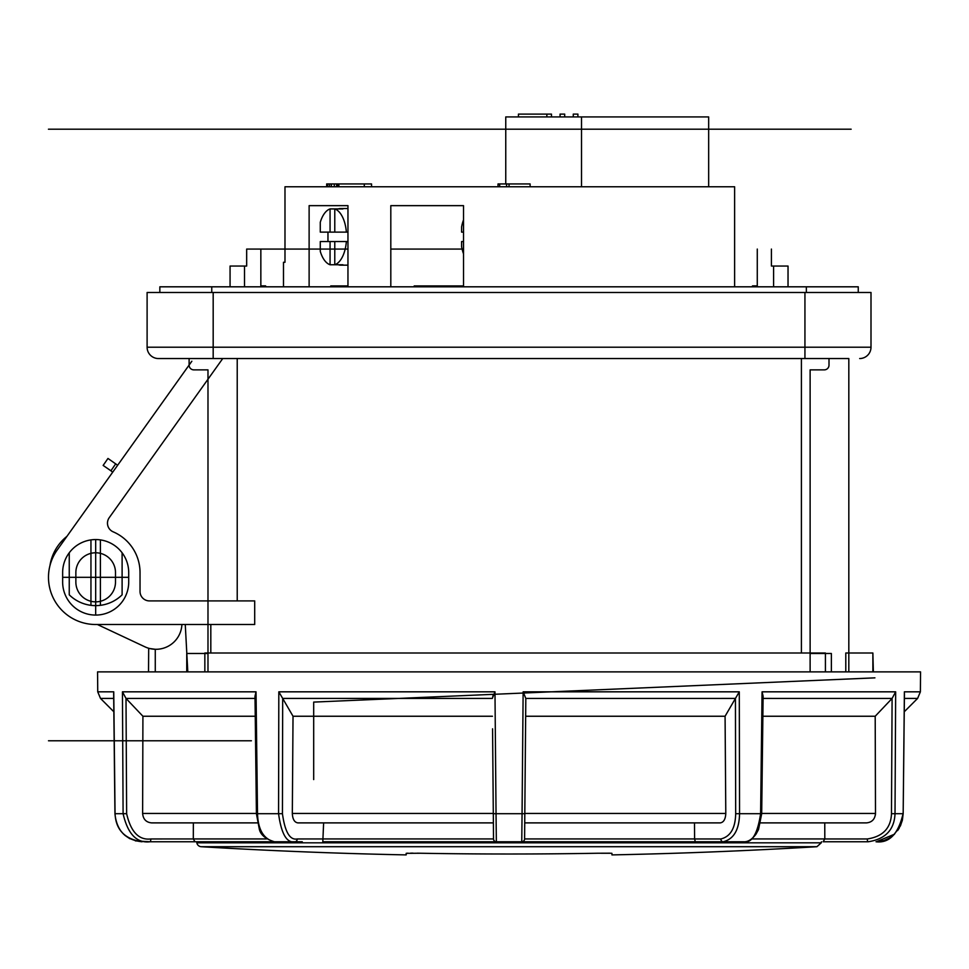 <?xml version="1.0" encoding="UTF-8"?>
<svg xmlns="http://www.w3.org/2000/svg" width="969" height="969" viewBox="0 0 969 969"><rect width="100%" height="100%" fill="white"/><g stroke="black" fill="none" stroke-linecap="round" stroke-linejoin="round"><path stroke-width="1.45" d="M187.804 671.88L185.261 624.508L207.984 624.508L207.984 653.009L207.984 624.508L95.677 624.508L254.702 624.508L254.702 600.913L149.468 600.913L207.984 600.913M155.27 671.88L155.27 649.278L152.424 649.048M97.409 624.508L95.677 624.508L97.409 624.508L144.938 646.832A25.957 25.957 0 0 0 181.906 624.508M151.564 648.915L150.558 648.721M148.523 671.88L148.693 648.249M148.79 648.273L149.686 648.515M149.844 648.552L155.27 649.278M191.85 361.231L57.256 549.92A47.19 47.19 0 0 0 95.677 624.508A47.19 47.19 0 0 1 57.256 549.92L66.897 536.39A46.246 46.246 0 0 0 49.964 565.617M207.984 386.861L207.984 671.88L207.984 369.867L193.824 369.867A4.724 4.724 0 0 1 189.112 365.156L189.112 358.542L189.125 365.047L78.101 520.692M115.735 463.8L110.914 470.789L103.15 465.435L107.971 458.446L117.637 465.253M801.399 358.542L801.399 653.009M237.223 600.913L237.223 358.542M848.82 671.88L848.82 358.542L848.82 653.009L848.82 358.542L820.513 358.542M204.847 671.88L204.847 653.009L825.418 653.009L825.418 671.88M872.875 671.88L872.875 653.009L845.792 653.009L845.792 671.88M873.36 671.88L872.875 653.009M904.259 711.767L917.607 698.419L920.38 691.83L920.55 671.88L97.566 671.88L97.736 691.83L113.748 691.83L115.057 813.706C115.82 829.803 124.831 839.166 142.08 841.77C125.716 840.099 116.68 830.748 114.948 813.706L113.652 693.259M900.758 825.091L903.169 813.706L904.392 692.011M523.115 694.337L523.09 696.493M495.014 696.493L495.002 694.337M875.37 815.026L875.491 813.451C874.983 819.193 871.991 822.33 866.54 822.887L824.764 822.887L824.813 838.96L867.303 838.96C882.807 836.622 890.874 828.192 891.48 813.706L892.098 698.431L895.659 691.83L895.017 813.706L903.06 813.706C898.299 833.97 889.288 843.321 876.024 841.77L883.982 840.523L889.239 838.173L894.072 834.588L900.322 826.036L902.369 820.246L903.169 813.706L904.44 693.84M126.636 813.706L123.099 813.706L122.445 691.83L126.006 698.431L126.636 813.706C130.827 831.935 138.882 840.353 150.813 838.96A2.834 0.872 90 0 1 149.929 841.77L135.394 840.886M292.323 813.451L493.306 813.451L493.391 822.887L297.81 822.887C294.443 822.33 292.614 819.18 292.323 813.451L293.026 716.248L282.682 698.431L282.439 813.706L278.563 813.706C281.325 833.97 286.788 843.321 294.951 841.77L274.409 841.77C265.288 838.912 260.237 834.539 259.232 828.652L256.422 813.706L255.004 696.202L256.034 691.83L257.512 813.706C258.057 829.803 263.689 839.166 274.409 841.77L149.929 841.77C136.69 843.321 127.751 833.97 123.099 813.706L115.057 813.706M256.422 813.706L278.563 813.706L278.818 691.83L282.682 698.431M282.669 698.419L492.3 698.419L494.977 691.83L496.043 813.706L522.061 813.706L523.139 691.83L525.816 698.431L524.592 838.96A2.834 2.834 0 0 1 521.758 841.77L496.358 841.77L496.043 813.706L493.306 813.706L492.567 728.809M694.482 822.887L694.603 838.96L720.863 838.96C730.444 836.622 735.374 828.192 735.677 813.706L735.435 698.431L739.286 691.83L739.553 813.706C739.214 829.803 733.751 839.166 723.165 841.77L715.849 841.77M735.677 813.706L760.604 813.706L762.07 691.83L763.112 696.202L761.695 813.706L760.604 813.706C757.552 833.97 751.92 843.321 743.707 841.77L521.758 841.77L522.061 813.706L524.81 813.706M761.695 813.451L875.491 813.451L875.201 716.248L892.098 698.431L763.087 698.419M824.813 838.948L823.105 841.77L868.176 841.77C885.387 839.166 894.339 829.803 895.017 813.706L891.48 813.706M866.54 822.887L760.641 822.887M492.749 696.42L493.064 695.609M257.463 822.887L151.576 822.887C146.113 822.33 143.133 819.18 142.625 813.451L142.915 716.248L126.006 698.431L255.029 698.419M193.352 822.887L193.303 838.96L195.011 841.77M282.439 813.706C284.934 831.935 289.864 840.353 297.241 838.96A2.834 2.289 90 0 1 294.951 841.77L302.267 841.77M493.391 822.887L323.622 822.887L322.81 841.77L496.358 841.77A2.834 2.834 -0.5 0 1 493.524 838.96L493.306 813.706M493.306 813.451L492.712 744.991M525.586 725.163L525.816 698.431L735.447 698.419M524.726 822.887L720.306 822.887C723.673 822.33 725.502 819.193 725.793 813.451L524.81 813.451L525.44 740.619M725.793 813.451L725.078 716.248L735.435 698.431M762.869 716.248L875.201 716.248M142.915 716.248L255.247 716.248M293.026 716.248L492.458 716.248M525.658 716.248L725.078 716.248M201.213 846.712L816.903 846.712L821.264 842.824L196.84 842.824A4.724 4.724 0 0 0 201.213 846.712A5147.437 5147.437 0 0 0 406.181 854.9L406.181 853.338L420.34 853.241A5145.511 5145.511 0 0 0 597.776 853.241L609.913 853.192M611.5 853.265L597.776 853.241M611.936 853.338L611.936 854.9A5147.437 5147.437 0 0 0 816.903 846.712M406.677 853.265L408.022 853.204M410.65 853.168L413.073 853.168M417.239 853.192L420.34 853.241M187.695 841.77L274.409 841.77M823.105 841.77L830.421 841.77M694.603 838.948L695.294 841.77L723.165 841.77A2.834 2.289 90 0 1 720.863 838.96M493.645 839.735L493.911 840.353M495.643 841.673L496.358 841.77M524.471 839.735L524.205 840.353M522.473 841.673L521.758 841.77M848.82 358.542L158.444 358.542A11.325 11.325 0 0 1 147.106 347.217L147.106 292.481L870.998 292.481L870.998 347.217L147.106 347.217A11.325 11.325 0 0 0 158.444 358.542A11.325 11.325 0 0 1 147.106 347.217M109.231 517.688L222.737 358.542L109.231 517.688A9.436 9.436 0 0 0 113.179 531.836A44.356 44.356 0 0 1 140.033 572.594L140.033 591.478A9.436 9.436 0 0 0 149.468 600.913A9.436 9.436 0 0 1 140.033 591.478L140.033 572.594A44.356 44.356 0 0 0 113.179 531.836A9.436 9.436 0 0 1 109.231 517.688L189.767 404.776M128.707 572.594A33.031 33.031 0 0 0 95.677 539.563A33.031 33.031 0 0 0 62.646 572.594L62.646 582.03A33.031 33.031 0 0 0 95.677 615.073A33.031 33.031 0 0 0 128.707 582.03L128.707 572.594A33.031 33.031 0 0 0 95.677 539.563A33.031 33.031 0 0 0 62.646 572.594L62.646 582.03A33.031 33.031 0 0 0 95.677 615.073A33.031 33.031 0 0 0 128.707 582.03L128.707 572.594M69.247 552.778L69.247 594.833A37.755 37.755 0 0 0 122.106 594.833L122.106 552.778M100.401 605.334L100.401 539.903M90.953 605.334L90.953 539.903M210.818 653.009L210.818 624.508L185.261 624.508M859.673 358.542A11.325 11.325 0 0 0 870.998 347.217A11.325 11.325 0 0 1 859.673 358.542A11.325 11.325 0 0 0 870.998 347.217M858.255 292.481L858.255 286.812L159.849 286.812L159.849 292.481M309.123 286.812L309.123 205.646L347.956 205.646L347.956 286.812M390.81 286.812L390.81 205.646L463.521 205.646L463.521 286.812M283.493 286.812L283.493 262.284L284.983 262.284L284.983 186.775L734.623 186.775L734.623 286.812M414.199 286.812L414.199 285.916L463.521 285.916M330.768 286.812L330.768 285.916L347.956 285.916M463.521 253.805A28.319 14.16 -90 0 1 461.595 246.744L461.595 241.56L463.521 241.56M463.521 232.124L461.595 232.124L461.595 226.94A28.319 14.16 -90 0 1 463.521 219.878M505.757 183.94L505.757 116.934L708.666 116.934L708.666 186.775M581.521 186.775L581.521 116.934M551.47 116.934L551.47 114.1L546.855 114.1L546.855 116.934M518.439 116.934L518.439 114.1L546.855 114.1M560.07 116.934L560.07 114.1L564.685 114.1L564.685 116.934M573.273 116.934L573.273 114.1L577.899 114.1L577.899 116.934M330.066 232.124L320.279 232.124L320.279 222.276A28.319 14.16 -90 0 1 330.066 208.929L330.066 232.124L334.777 232.124L334.777 208.929L330.066 208.929M327.958 241.56L327.958 232.124M330.066 264.755A28.319 14.16 -90 0 1 320.279 251.407L320.279 241.56L330.066 241.56L330.066 264.755L334.777 264.755A28.319 14.16 -90 0 0 346.381 241.56L334.777 241.56L334.777 264.755L342.953 264.755A28.319 14.16 -90 0 1 340.591 265.155A28.319 14.16 -90 0 1 338.242 264.755M347.956 232.124L346.381 232.124A28.319 14.16 -90 0 0 334.777 208.929L342.953 208.929A28.319 14.16 -90 0 0 340.591 208.529A28.319 14.16 -90 0 0 338.242 208.929M347.956 241.56L346.381 241.56M346.381 232.124L334.777 232.124M330.066 241.56L334.777 241.56M498.018 186.775L498.018 183.94L530.116 183.94L530.116 186.775M326.674 186.775L326.674 183.94L371.551 183.94L371.551 186.775M509.052 186.775L509.052 183.94M506.569 186.775L506.569 183.94M499.677 186.775L499.677 183.94M337.769 186.775L337.769 183.94M364.283 186.775L364.283 183.94M338.859 186.775L338.859 183.94M336.631 186.775L336.631 183.94M334.281 186.775L334.281 183.94M331.398 186.775L331.398 183.94M329.581 186.775L329.581 183.94M327.776 186.775L327.776 183.94M327.413 186.775L327.413 183.94M874.922 677.852L313.69 702.089L313.69 779.585M751.968 286.812L752.55 285.879L757.274 285.879L757.274 249.069M266.148 286.812L265.554 285.879L260.843 285.879L260.843 249.069M773.589 286.812L773.589 266.051L771.421 266.051L771.421 249.069L771.421 266.051L771.421 249.069L771.421 266.051L788.027 266.051L771.421 266.051L773.589 266.051L773.589 286.812M284.983 249.069L246.671 249.069L246.671 266.051L246.671 249.069L347.956 249.069M244.503 286.812L244.503 266.051L246.671 266.051L230.065 266.051L246.671 266.051L244.503 266.051L244.503 286.812M230.065 286.812L230.065 266.051L230.065 286.812M788.027 286.812L788.027 266.051L788.027 286.812M251.395 740.776L72.081 740.776M48.486 740.776L114.16 740.776L48.486 740.776M122.712 740.776L62.646 740.776M405.999 129.204L445.025 129.204L405.999 129.204M48.486 129.204L505.757 129.204C488.521 129.204 488.521 129.204 505.757 129.204L848.82 129.204M509.44 129.204L851.145 129.204M514.575 129.204L763.875 129.204M604.062 129.204L587.444 129.204M48.45 129.204L509.052 129.204M405.963 129.204L350.269 129.204L405.963 129.204M329.739 129.204C351.553 129.204 351.553 129.204 329.739 129.204C307.912 129.204 307.912 129.204 329.739 129.204C310.334 129.204 310.334 129.204 329.739 129.204C349.131 129.204 349.131 129.204 329.739 129.204M651.568 129.204C632.176 129.204 632.176 129.204 651.568 129.204C670.972 129.204 670.972 129.204 651.568 129.204C673.394 129.204 673.394 129.204 651.568 129.204C629.753 129.204 629.753 129.204 651.568 129.204M78.101 129.204L123.208 129.204L78.101 129.204M366.972 129.204L445.025 129.204L366.972 129.204M822.293 129.204C857.093 129.204 857.093 129.204 822.293 129.204M358.203 129.204L453.71 129.204L358.203 129.204M350.693 129.204L367.021 129.204L350.693 129.204M372.399 129.204L388.726 129.204M357.731 129.204L372.157 129.204L357.731 129.204M536.426 129.204L570.402 129.204M451.009 129.204L466.586 129.204M422.23 129.204L608.193 129.204M505.757 129.204L449.737 129.204M328.443 129.204L288.253 129.204M586.451 129.204L755.336 129.204M620.899 129.204L682.237 129.204M514.818 129.204L531.145 129.204L514.818 129.204M300.717 129.204L360.407 129.204L300.717 129.204M681.716 129.204L627.403 129.204L681.716 129.204M95.677 597.134L95.677 557.502L95.677 577.318L115.493 577.318L75.861 577.318M810.12 386.861L810.12 671.88L810.12 369.867L824.28 369.867A4.724 4.724 0 0 0 829.004 365.156L829.004 358.542M463.521 249.069L390.81 249.069M115.493 577.318L115.493 572.594A19.816 19.816 0 0 0 95.677 552.778A19.816 19.816 0 0 0 75.861 572.594L75.861 582.03A19.816 19.816 0 0 0 95.677 601.858A19.816 19.816 0 0 0 115.493 582.03L115.493 575.913M62.646 577.318L128.707 577.318M95.677 539.563L95.677 615.073M207.984 653.481L186.751 653.481L186.751 671.88M810.12 653.481L831.366 653.481L831.366 671.88M917.607 698.419L904.404 698.419M920.38 691.83L904.368 691.83M256.034 691.83L122.445 691.83M494.977 691.83L278.818 691.83M739.286 691.83L523.139 691.83M895.659 691.83L762.07 691.83M867.303 838.96A2.834 0.872 90 0 0 868.176 841.77M113.712 698.419L100.497 698.419L97.736 691.83M150.813 838.96L193.303 838.948M297.241 838.96L323.513 838.948M142.625 813.451L256.41 813.451M493.524 838.936L323.513 838.936M266.511 838.936L193.303 838.936M694.603 838.936L524.592 838.936M824.813 838.936L751.593 838.936M213.18 358.542L213.18 292.481M804.936 358.542L804.936 292.481M806.353 292.481L806.353 286.812M211.763 292.481L211.763 286.812M110.914 470.789L112.683 472.218M876.339 841.77L894.472 834.212M897.609 830.603L899.329 827.938M117.358 825.091L118.799 827.962M120.507 830.603L123.644 834.212M124.722 835.205L129.846 838.718M761.695 813.706L758.533 829.5L755.965 834.224C751.944 839.505 747.85 842.025 743.707 841.77M821.264 842.824L821.458 841.77M196.84 842.824L196.659 841.77M113.845 711.767L100.497 698.419M347.956 208.529L340.591 208.529M347.956 265.155L340.591 265.155"/></g></svg>
